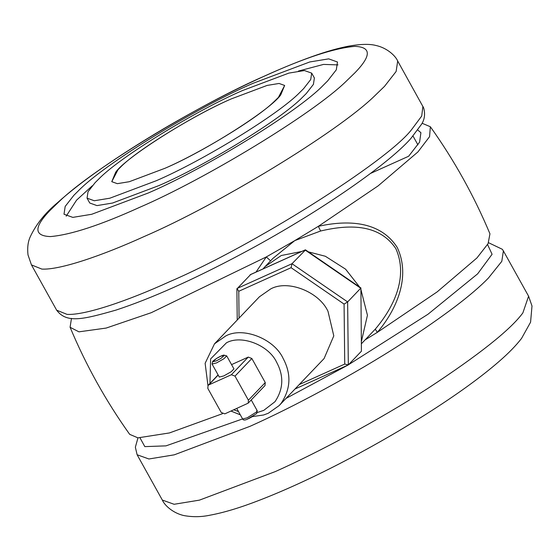 <?xml version="1.0" encoding="UTF-8"?>
<svg xmlns="http://www.w3.org/2000/svg" width="560" height="560" viewBox="0 0 560 560"><rect width="100%" height="100%" fill="white"/><g stroke="black" fill="none" stroke-linecap="round" stroke-linejoin="round"><path stroke-width="0.84" d="M280.777 94.794C271.453 108.997 205.926 150.808 165.081 168.238L129.297 181.706L117.327 183.666L111.769 181.671L115.64 172.333C124.964 158.123 190.491 116.319 231.336 98.882L267.12 85.421L279.083 83.461L284.648 85.456L280.777 94.794M78.351 190.848L73.85 195.328L65.184 206.43L64.008 214.228L72.8 217.378L91.728 214.277L148.337 192.976C204.897 168.665 297.689 111.909 323.134 85.393L327.635 80.913L336.301 69.811L337.484 62.013L328.685 58.863L309.757 61.964L253.148 83.265C196.588 107.576 103.803 164.332 78.351 190.848M92.267 185.808L76.552 200.172L66.178 216.195M338.009 64.897L323.547 64.407L298.438 71.057M87.052 198.163L89.74 203.007L96.964 205.597L112.511 203.049L159.012 185.549C205.478 165.578 281.694 118.958 302.596 97.181L306.299 93.499L313.411 84.378L314.384 77.973L311.689 73.136L304.465 70.546L288.918 73.087L242.417 90.587C195.958 110.558 119.735 157.178 98.833 178.962L95.137 182.637L88.018 191.758L87.052 198.163L94.276 200.753L109.823 198.212L156.317 180.712C202.783 160.741 278.999 114.121 299.901 92.337L303.604 88.662L310.716 79.541L311.689 73.136M216.482 358.491L220.815 356.174L224.427 355.264L220.969 358.365L216.321 360.871L212.709 361.781L216.482 358.491M253.155 416.192L248.507 418.705M207.949 385.546L205.128 363.293L214.501 343.819L225.687 336.007C242.739 326.424 274.141 338.716 283.087 358.358C291.452 373.947 290.794 388.948 281.113 403.361L279.16 405.587L268.289 413.252L263.62 414.988L252.574 416.577M233.821 409.808L238.497 411.558M257.369 412.496L263.732 410.396L274.953 401.737C283.423 389.13 283.997 376.005 276.682 362.362C268.856 345.17 241.381 334.418 226.457 342.804L210.616 358.925L209.958 383.432M240.324 414.848L231.007 411.075M226.702 355.894L233.94 368.9L231.203 371.721L223.811 375.921L219.289 377.055L212.051 364.042L216.566 362.908L223.965 358.708L226.702 355.894L223.699 355.061C220.199 356.132 216.524 358.211 212.688 361.305L212.051 364.042M279.16 405.587L324.079 358.568L333.795 335.881L328.006 311.339C319.067 291.69 287.658 279.398 270.606 288.988L259.42 296.793L214.501 343.819M237.23 320.026L236.887 288.925L250.663 274.54M299.208 384.601L344.736 364.077L344.078 304.087L347.634 301.931L291.998 263.718L291.095 267.694L238.763 291.284L237.048 288.484L291.998 263.718L305.55 249.9L360.899 287.952L361.424 351.204L360.899 287.952M344.736 364.077L348.32 364.917L361.424 351.204M295.001 389.004L348.32 364.917L347.634 301.931L360.731 288.218L305.095 249.998L250.152 274.771M231.392 374.731L208.733 384.944L208.054 385.427L207.809 388.374L221.221 412.468L224.826 413.861L248.171 403.165L248.416 400.211L235.004 376.117L231.392 374.731L248.241 357.098L231.553 364.616M248.171 403.165L265.013 385.532L265.258 382.578L251.846 358.484L248.241 357.098M231.336 98.882C195.055 114.464 135.562 151.018 120.162 167.538L117.992 169.722L111.769 181.671L117.327 183.666L129.297 181.706L165.081 168.238C199.668 153.335 256.396 118.993 273.952 101.745L278.425 97.398L284.648 85.456L279.083 83.461L267.12 85.421L231.336 98.882M361.508 343.658L375.263 329.168C393.295 307.923 408.744 277.34 395.808 248.591C378.623 222.845 346.941 224.798 320.628 231.007L294.784 240.611L272.923 258.391M417.844 130.074L420.91 132.692L419.601 142.107L408.646 156.247L370.524 173.432M413.035 136.08L417.949 144.907M255.997 272.083L266.308 256.935L294.784 240.611L318.325 226.338C346.318 220.094 379.785 220.276 397.208 247.422C411.166 277.004 396.417 309.925 377.335 332.36L437.164 291.879L476.938 257.95L488.089 243.635L489.951 233.821C474.082 195.909 454.216 160.216 430.353 126.742L422.058 123.235M270.634 260.883L266.308 256.935L151.291 312.683L106.134 328.076L78.925 331.835L70.084 327.271L71.47 318.367M320.628 231.007L318.325 226.338L378.154 185.857L417.928 151.928L429.569 136.668L430.353 126.742M375.263 329.168L377.335 332.36L365.169 339.829M70.084 327.271C85.953 365.183 105.819 400.876 129.682 434.35L137.935 437.85L169.421 432.943L222.46 413.7M56.651 310.184L31.444 264.894L41.853 269.087C59.857 270.116 102.158 255.64 144.382 236.432C217.224 205.023 336.644 132.867 374.381 96.159L384.517 86.345L396.123 71.477L397.698 61.033L423.647 107.87C425.348 113.981 424.641 119.448 421.533 124.264L410.739 138.642C387.205 165.382 314.769 215.11 241.5 253.967C193.004 279.825 151.13 298.55 115.878 310.128C83.153 319.417 66.696 323.652 56.651 310.184L67.067 314.384C85.071 315.413 127.365 300.937 169.596 281.729C252.294 246.4 386.694 161.819 411.439 129.822L421.708 116.053L422.912 106.33M139.713 207.312C204.988 179.165 312.004 114.499 345.821 81.613L354.907 72.814C371.483 55.776 371.434 46.963 354.774 46.368C334.348 48.132 304.591 57.883 265.51 75.635C200.235 103.782 93.212 168.448 59.402 201.334L50.316 210.133C33.74 227.171 33.782 235.984 50.449 236.579C70.875 234.815 100.625 225.064 139.713 207.312M137.977 437.857L135.359 447.188L137.123 454.762L148.897 458.983L174.251 454.832L250.061 426.3C293.055 407.113 353.269 375.011 402.836 342.972C443.835 316.232 472.353 294.609 488.383 278.089L501.802 261.345L503.377 250.901L502.334 249.298L488.565 242.718M137.123 454.762L162.33 500.059L174.111 504.28L199.458 500.129L275.275 471.597C318.262 452.41 378.483 420.308 428.05 388.269C478.856 354.921 510.461 329.798 522.865 312.907L528.591 296.198L503.377 250.901M348.481 364.749L428.015 314.223L477.631 273.847L492.079 254.268L487.564 244.559M286.006 398.419L347.326 365.414M140.063 437.976L144.816 446.621L165.984 445.865L242.592 418.922M236.775 408.471L242.627 418.985L247.142 417.844L256.781 411.803L256.767 410.662M344.078 304.087L291.095 267.694M238.763 291.284L239.057 318.115M235.004 376.117L251.846 358.484M248.416 400.211L265.258 382.578M208.733 384.944L218.176 375.06M272.951 258.356L265.076 266.602L281.288 255.507L301.679 251.489M308.42 251.867L325.353 256.263L345.597 269.178L359.625 287.042M360.913 289.52L367.437 315.252L361.48 341.18M397.698 61.033C395.472 55.741 386.911 47.838 376.033 45.507C369.852 43.82 360.738 44.037 348.677 46.144C337.897 48.23 325.815 51.674 312.445 56.462C295.778 62.391 277.382 70.028 257.243 79.387C227.129 93.366 195.832 109.879 163.338 128.926C116.207 156.961 80.773 181.692 57.043 203.119C44.87 213.262 35.868 224.63 30.044 237.237C27.923 242.116 27.244 247.996 28 254.891L31.444 264.894M528.591 296.198L532 305.991L530.572 322.203L521.563 338.401C516.054 345.541 508.592 353.192 499.191 361.354C480.844 377.314 456.351 395.01 425.719 414.449C368.536 450.45 307.699 481.607 259.42 500.248C240.394 507.647 223.853 512.645 209.811 515.228C201.327 517.02 192.745 517.146 184.072 515.599C173.054 513.247 164.5 505.26 162.33 500.059M242.627 418.985C243.159 420.259 244.692 420.364 247.219 419.286L256.641 413.574L257.278 410.83L251.23 399.959M305.27 249.872L250.362 274.624M218.099 374.913L208.054 385.427M265.076 266.602L262.99 268.933"/></g></svg>
